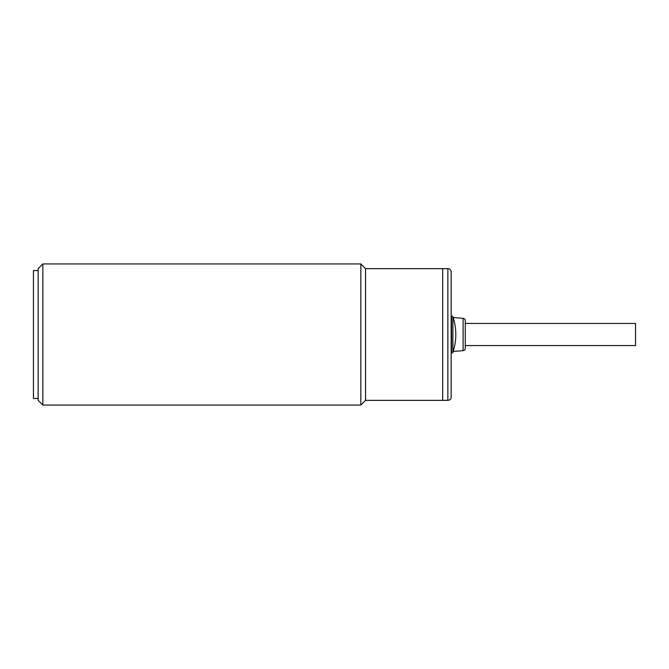 <?xml version="1.0" encoding="UTF-8"?>
<svg xmlns="http://www.w3.org/2000/svg" width="669" height="669" viewBox="0 0 669 669"><rect width="100%" height="100%" fill="white"/><g stroke="black" fill="none" stroke-linecap="round" stroke-linejoin="round"><path stroke-width="1" d="M452.896 323.261L452.896 316.646L451.558 315.684L451.558 353.316L452.896 352.354L452.896 323.261M465.273 345.555L635.55 345.555L635.55 323.445L465.273 323.445M447.862 268.645A3.295 3.295 0 0 1 451.157 271.94L451.157 397.06A3.295 3.295 0 0 1 447.862 400.355L447.862 268.645L442.694 268.645L442.694 400.355L447.862 400.355M453.323 351.024L453.323 351.442A2.35 2.35 0 0 0 453.189 351.459M451.207 353.316A2.35 2.35 0 0 0 451.157 353.784M463.107 318.335A2.35 2.35 0 0 1 465.273 320.677L465.273 348.323A2.35 2.35 0 0 1 463.107 350.665L463.107 318.335L453.323 317.558A2.35 2.35 0 0 1 453.189 317.541M451.207 315.684A2.35 2.35 0 0 1 451.157 315.216M38.15 270.527L33.45 270.527L33.45 398.473L38.15 398.473M42.858 263.937L42.858 405.063L360.842 405.063L360.842 263.937L42.858 263.937L38.15 268.645L38.15 400.355L42.858 405.063M360.842 405.054L365.542 400.355L365.542 268.645L360.842 263.946M365.542 400.355L442.694 400.355L442.694 268.645L365.542 268.645M453.323 317.558L453.323 317.976M452.896 352.354C456.76 340.454 456.76 328.546 452.896 316.646M463.107 350.665L453.323 351.442"/></g></svg>

